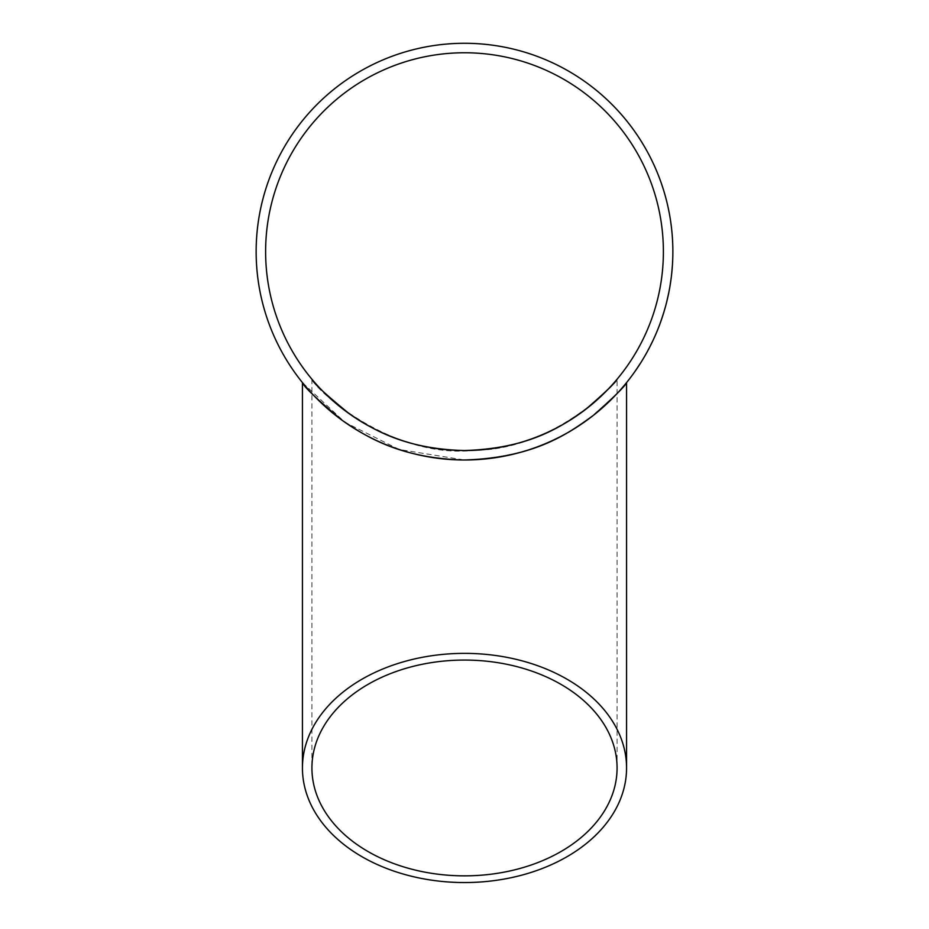 <?xml version="1.0" encoding="UTF-8"?>
<svg xmlns="http://www.w3.org/2000/svg" width="929" height="929" viewBox="0 0 929 929"><rect width="100%" height="100%" fill="white"/><g stroke="black" fill="none" stroke-linecap="round" stroke-linejoin="round"><path stroke-width="0.7" stroke-dasharray="4.64 3.48" d="M672.863 250.319A208.363 208.363 0 0 1 672.863 251.643A208.363 208.363 0 0 1 360.324 432.09A208.363 208.363 0 0 1 360.324 71.196A208.363 208.363 0 0 1 672.77 258.041A208.363 208.363 0 0 0 672.863 251.643A208.363 208.363 0 0 0 672.863 250.319L672.724 250.319A208.235 208.235 0 0 1 672.631 258.041L672.631 258.041A208.235 208.235 0 0 0 672.724 250.319L672.863 250.319M645.806 354.332A208.363 208.363 0 0 1 641.869 360.986A208.363 208.363 0 0 0 645.806 354.332L645.69 354.263A208.235 208.235 0 0 1 641.765 360.916L641.765 360.916A208.235 208.235 0 0 0 645.69 354.263L645.806 354.332M648.245 349.896L650.811 344.938M650.219 346.122L651.995 342.534M649.65 347.214L649.905 346.436M649.406 347.678L649.092 348.282M648.593 349.246L649.952 346.343M646.735 352.405L653.017 340.072M652.053 342.116L649.545 347.423M649.278 347.934L648.895 348.677M659.207 325.824L659.369 325.417A208.363 208.363 0 0 1 654.144 337.959L654.028 337.901A208.235 208.235 0 0 0 659.242 325.371L658.011 328.552A208.235 208.235 0 0 1 654.028 337.901L654.144 337.959M658.406 327.902L657.79 329.447M655.897 333.987L655.526 334.858M655.468 334.997L659.172 325.94M658.626 327.345L658.382 327.983M657.929 329.098L657.291 330.678M656.687 331.804L658.011 328.552M654.144 337.657L656.443 332.373M662.807 315.616L664.537 309.972A208.363 208.363 0 0 0 665.501 306.535L665.222 307.557A208.363 208.363 0 0 1 664.247 310.96L663.062 314.385M662.725 315.407L661.158 320.122A208.235 208.235 0 0 1 659.95 323.489L662.249 317.288L659.695 324.535A208.363 208.363 0 0 0 660.902 321.213M668.648 293.343L668.532 293.936M668.195 295.492L667.614 298.116M667.533 298.464L667.347 299.289M666.825 301.461L666.674 302.064M666.534 302.622L666.325 303.423M666.116 304.259L668.764 292.124M665.756 305.095L667.324 299.359M668.23 294.737L668.056 295.515M671.237 277.574L671.168 278.166M670.924 278.99L669.728 286.887L671.005 279.374M670.959 279.757L670.575 282.416M670.529 282.764L670.401 283.612M670.041 285.807L669.937 286.411M669.844 286.991L669.704 287.793M669.554 288.652L671.261 276.354M669.263 289.511L670.366 282.95M670.378 282.892L671.063 279.014L670.39 283.682M671.76 273.114L672.55 260.434M672.515 263.639L672.457 264.707M672.294 266.971L672.364 265.973M672.77 245.523A208.363 208.363 0 0 1 672.828 248.182A208.363 208.363 0 0 0 672.677 242.852L672.352 237.092L672.677 242.852A208.363 208.363 0 0 0 672.097 233.818L672.712 243.653A208.363 208.363 0 0 1 672.77 245.523L672.642 245.523A208.235 208.235 0 0 1 672.701 248.182L672.701 248.182A208.235 208.235 0 0 0 672.642 245.523L672.77 245.523M671.539 228.255A208.363 208.363 0 0 0 671.226 225.608L670.448 220.87L671.214 226.56A208.235 208.235 0 0 1 671.412 228.267L671.412 228.267A208.235 208.235 0 0 0 671.098 225.619L670.575 220.858M670.633 221.288L670.726 221.868M670.819 222.507L671.005 223.912M668.683 210.79L668.81 210.767A208.363 208.363 0 0 1 669.147 212.451A208.363 208.363 0 0 0 668.625 209.838L667.475 205.181L668.683 210.79A208.235 208.235 0 0 1 669.019 212.474L669.019 212.474A208.235 208.235 0 0 0 668.497 209.861L667.614 205.146M667.974 206.784L668.276 208.166M664.595 193.546A208.363 208.363 0 0 1 666.616 201.001A208.363 208.363 0 0 0 664.595 193.546L664.467 193.58A208.235 208.235 0 0 1 666.488 201.036L666.488 201.036A208.235 208.235 0 0 0 664.467 193.58L664.595 193.546M660.531 181.422L663.213 188.959L660.565 181.132A208.363 208.363 0 0 1 663.678 190.48A208.363 208.363 0 0 0 661.297 183.187L660.972 182.258M663.863 191.537L662.052 185.405M661.297 183.187L661.088 182.607M662.029 185.73L662.377 186.392M662.911 188.018L663.109 188.633M663.085 188.993L659.625 178.925M657.117 172.179L653.145 163.167A208.363 208.363 0 0 1 656.815 171.447A208.363 208.363 0 0 1 657.813 173.909A208.363 208.363 0 0 1 658.8 176.394L658.8 176.394M653.145 163.167L653.017 163.214A208.235 208.235 0 0 1 656.687 171.493L654.515 166.152A208.363 208.363 0 0 1 656.815 171.447L656.687 171.493A208.235 208.235 0 0 1 657.697 173.955L657.697 173.955A208.235 208.235 0 0 1 658.673 176.44A208.235 208.235 0 0 0 657.697 173.955L657.697 173.955A208.235 208.235 0 0 0 656.989 172.237M649.859 156.467A208.363 208.363 0 0 1 652.797 162.436A208.363 208.363 0 0 0 645.272 148.036A208.363 208.363 0 0 1 649.859 156.467L649.731 156.525A208.235 208.235 0 0 1 652.681 162.494L652.681 162.494A208.235 208.235 0 0 0 645.167 148.106L645.167 148.106A208.235 208.235 0 0 1 648.384 153.935L648.384 153.935A208.235 208.235 0 0 1 649.731 156.525L649.859 156.467M643.1 144.332L639.895 139.42A208.235 208.235 0 0 0 634.879 131.93L634.983 131.86A208.363 208.363 0 0 1 636.655 134.264A208.363 208.363 0 0 1 638.328 136.76L640.069 139.431A208.363 208.363 0 0 0 636.655 134.264A208.363 208.363 0 0 1 639.942 139.245M640.406 139.965L640.894 140.743M642.311 143.031L642.961 144.1M643.669 145.272L644.529 146.747A208.363 208.363 0 0 0 642.81 143.856L639.117 137.968M637.12 368.348L639.454 364.807A208.363 208.363 0 0 0 641.173 362.113L641.033 362.333A208.363 208.363 0 0 1 639.315 365.027L635.297 370.996A208.363 208.363 0 0 1 633.45 373.597L633.601 373.388A208.363 208.363 0 0 0 635.448 370.787L637.422 367.884M626.564 382.609L626.564 382.609C628.225 383.201 616.02 395.011 589.95 418.015C556.994 444.05 515.189 458.043 464.5 460.006L399.133 449.497L344.961 422.312L302.436 382.609M663.387 251.643A198.887 198.887 0 0 1 365.062 423.891A198.887 198.887 0 0 1 365.062 79.406A198.887 198.887 0 0 1 663.387 251.643M617.077 767.958L617.077 379.218C624.009 374.538 558.782 450.042 474.371 450.286C393.513 459.565 316.708 391.19 313.131 380.646M312.783 380.24L312.039 379.357M637.004 368.279L635.448 370.787M635.331 370.706A208.235 208.235 0 0 1 633.485 373.319M635.181 370.926A208.235 208.235 0 0 1 633.334 373.528L633.45 373.597M633.334 373.528L636.4 369.173M638.177 366.525L640.917 362.264A208.235 208.235 0 0 1 639.198 364.958L637.271 367.884M641.056 362.043A208.235 208.235 0 0 1 639.349 364.737L639.454 364.807M637.317 367.814L639.349 364.737M634.983 131.86L634.879 131.93A208.235 208.235 0 0 1 636.551 134.345L636.655 134.264A208.363 208.363 0 0 1 639.733 138.909L640.069 139.431M639.616 138.978A208.235 208.235 0 0 0 636.551 134.345L636.551 134.345A208.235 208.235 0 0 1 638.223 136.83L638.328 136.76M639.013 138.038L638.223 136.83M641.347 141.719L642.81 143.856M642.705 143.925A208.235 208.235 0 0 1 644.412 146.817M643.553 145.342L641.649 141.951M641.533 142.009L642.682 143.879M636.655 134.264L636.551 134.345A208.235 208.235 0 0 1 639.953 139.513M654.399 166.21A208.235 208.235 0 0 1 656.687 171.493L656.815 171.447M661.785 185.01L660.449 181.178A208.235 208.235 0 0 1 663.561 190.526L663.561 190.526A208.235 208.235 0 0 0 661.169 183.222M672.573 243.665A208.235 208.235 0 0 1 672.642 245.523A208.235 208.235 0 0 0 672.55 242.864L672.224 237.104A208.235 208.235 0 0 1 672.55 242.864L672.55 242.864A208.235 208.235 0 0 0 671.969 233.829L672.097 233.818M672.224 237.104L672.352 237.092A208.363 208.363 0 0 1 672.677 242.852M672.294 267.087L672.201 268.295M672.422 263.093L672.155 267.076M671.83 271.059L672.55 263.093M670.761 280.268L671.168 277.144M670.819 279.78L670.494 282.962M669.728 286.887L670.506 282.904M667.951 295.991L668.601 292.914M666.418 302.517L668.357 294.76M662.679 315.57L664.537 309.972M660.786 321.167A208.235 208.235 0 0 1 659.578 324.488M659.95 323.489L662.133 317.242M663.225 313.863L665.222 307.557M665.094 307.522A208.235 208.235 0 0 1 664.119 310.913M665.373 306.5A208.235 208.235 0 0 1 664.409 309.938M646.863 352.172L648.128 349.838M311.923 379.218L311.923 767.958"/><path stroke-width="1.39" d="M672.863 251.643A208.363 208.363 0 0 1 360.324 432.09A208.363 208.363 0 0 1 360.324 71.196A208.363 208.363 0 0 1 672.863 251.643M650.811 344.938L650.219 346.122M650.056 346.424L649.65 347.214M646.851 352.474L649.406 347.678M649.092 348.282L648.593 349.246M653.145 340.13L652.17 342.174M650.137 346.273L649.789 346.947M648.744 348.944L646.979 352.242M658.731 327.089L658.406 327.902M658.15 328.552L658.127 328.599A208.363 208.363 0 0 1 654.144 337.959M657.79 329.447L657.349 330.538M657.186 330.945L656.037 333.674M655.851 334.103L655.468 334.997M655.526 334.858L654.26 337.715M658.162 328.518L657.929 329.098M656.582 332.396L656.199 333.29M665.501 306.535L663.341 313.909M664.247 310.96L661.274 320.157A208.363 208.363 0 0 1 660.066 323.536M662.249 317.288L659.695 324.535M668.532 293.936L668.357 294.725M667.045 300.555L666.825 301.461M666.325 303.423L666.116 304.259M666.813 301.507L665.884 305.13M668.892 292.147L666.546 302.552M671.168 278.166L669.855 286.91M670.192 284.889L670.041 285.807M669.704 287.793L669.554 288.652M670.064 285.714L669.391 289.534M671.388 276.366L671.063 279.014M672.41 265.299L671.69 273.718M672.677 260.434L672.515 263.639M672.097 233.818L672.352 237.092M672.677 242.852L672.712 243.653M670.726 221.868L670.819 222.507M671.005 223.912L671.342 226.548A208.363 208.363 0 0 1 671.539 228.255M667.835 206.145L667.974 206.784M668.276 208.166L668.81 210.767M660.972 182.258L661.239 183.025M661.343 183.327L663.213 188.959M661.262 183.083L661.669 184.256M662.574 186.973L662.911 188.018M663.109 188.633L663.991 191.502M659.741 178.879L660.658 181.387M653.145 163.167L654.515 166.152M656.815 171.447L657.117 172.179A208.363 208.363 0 0 1 657.813 173.909A208.363 208.363 0 0 1 658.8 176.394M634.983 131.86A208.363 208.363 0 0 1 636.655 134.264M639.942 139.245A208.363 208.363 0 0 1 640.011 139.35L640.406 139.965M641.416 141.568L642.311 143.031M642.554 143.438L644.529 146.747M641.173 362.113L635.297 370.996M636.504 369.243L633.601 373.388M302.436 767.958L302.436 382.609C304.143 387.091 317.451 399.702 342.348 420.454C365.283 435.922 398.576 458.055 463.501 460.006C536.149 458.09 570.232 431.997 593.271 415.449C613.964 397.136 625.066 386.185 626.564 382.609L626.564 767.958A162.064 114.592 180 0 0 464.5 653.366A162.064 114.592 180 0 0 302.436 767.958A162.064 114.592 180 0 0 464.5 882.55A162.064 114.592 180 0 0 626.564 767.958M663.387 251.643A198.887 198.887 0 0 1 365.062 423.891A198.887 198.887 0 0 1 365.062 79.406A198.887 198.887 0 0 1 663.387 251.643M464.5 660.066A152.577 107.892 180 0 0 464.279 660.066A152.577 107.892 180 0 0 311.923 767.958A152.577 107.892 180 0 0 464.5 875.85A152.577 107.892 180 0 0 617.077 767.958A152.577 107.892 180 0 0 464.5 660.066M312.039 379.357L311.923 379.218C313.491 383.224 326.033 394.802 349.548 413.939C371.147 428.246 403.093 448.986 464.279 450.53C532.387 448.544 564.472 424.298 586.129 409.004C605.394 392.293 615.706 382.365 617.077 379.218L617.077 379.218M639.733 138.909L641.08 141.034M672.201 268.295L671.957 271.071M670.912 280.105L670.808 280.872M668.125 295.84L667.951 296.595M651.995 342.534L650.021 346.494"/></g></svg>
